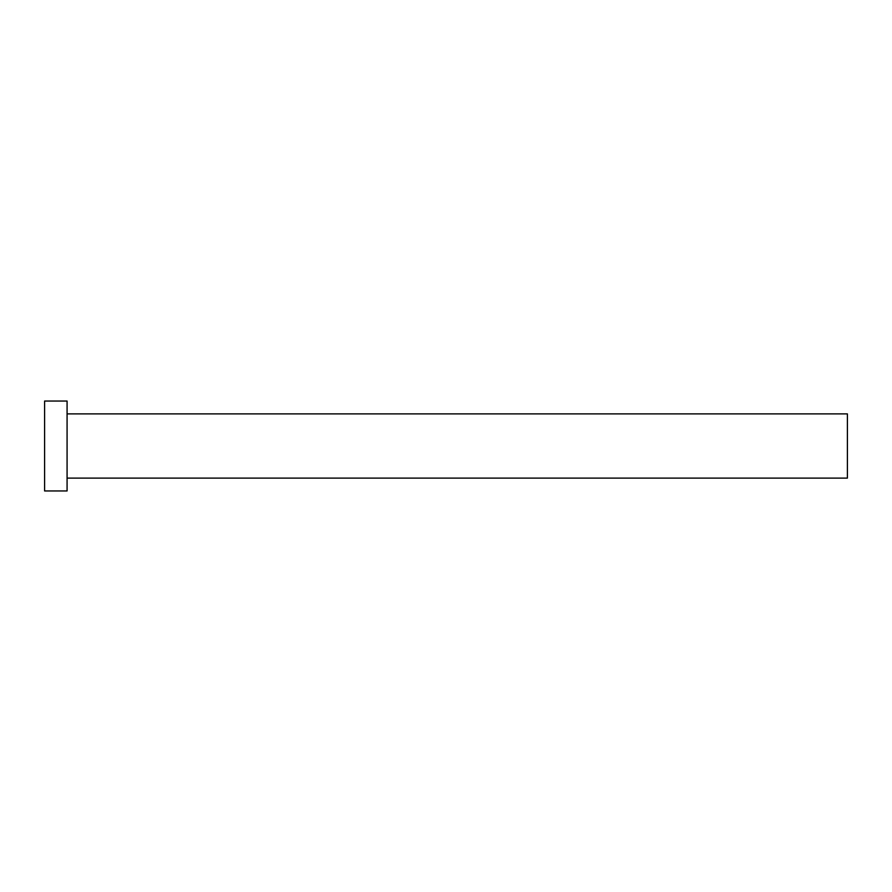 <?xml version="1.0" encoding="UTF-8"?>
<svg xmlns="http://www.w3.org/2000/svg" width="892" height="892" viewBox="0 0 892 892"><rect width="100%" height="100%" fill="white"/><g stroke="black" fill="none" stroke-linecap="round" stroke-linejoin="round"><path stroke-width="1.34" d="M67.078 413.888L847.4 413.888L847.4 478.112L67.078 478.112M67.078 446L67.078 490.957L44.6 490.957L44.6 401.043L67.078 401.043L67.078 446"/></g></svg>
